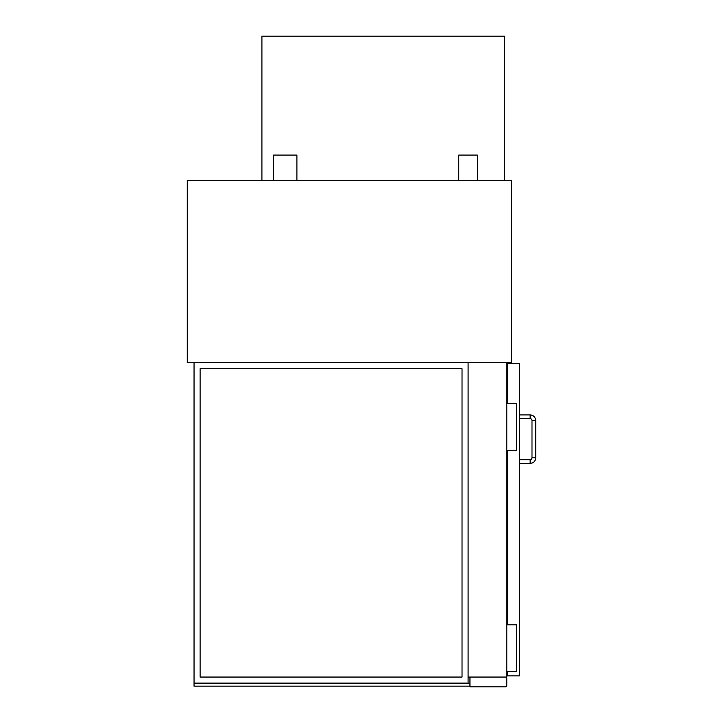 <?xml version="1.0" encoding="UTF-8"?>
<svg xmlns="http://www.w3.org/2000/svg" width="723" height="723" viewBox="0 0 723 723"><rect width="100%" height="100%" fill="white"/><g stroke="black" fill="none" stroke-linecap="round" stroke-linejoin="round"><path stroke-width="1.08" d="M458.753 180.75L458.753 155.093L477.415 155.093L477.415 180.75M273.574 180.75L273.574 155.093L296.9 155.093L296.9 180.75M511.468 362.666L187.284 362.666L187.284 180.75L511.468 180.75L511.468 362.666M505.404 677.053A1.401 1.401 0 0 1 506.796 678.454L506.796 685.449A1.401 1.401 0 0 1 505.404 686.85L469.95 686.85L469.95 677.053M504.464 180.75L504.464 36.15L261.916 36.15L261.916 180.75M507.266 403.714L507.266 363.362L519.394 363.362L519.394 675.888L507.266 675.888L507.266 671.459M507.266 624.808L507.266 450.357M506.796 624.808L516.593 624.808L516.593 671.459L506.796 671.459M506.796 403.714L516.593 403.714L516.593 450.357L506.796 450.357M530.122 414.912C533.52 415.237 535.391 417.108 535.716 420.506L531.992 420.506A1.862 1.862 0 0 0 530.122 418.644L519.394 418.644L530.122 418.644L530.122 414.912L519.394 414.912L530.122 414.912C533.52 415.237 535.391 417.108 535.716 420.506L535.716 457.822L531.992 457.822A1.862 1.862 0 0 1 530.122 459.692L519.394 459.692M531.992 420.506L531.992 457.822A1.862 1.862 0 0 1 530.122 459.692L530.122 463.416L519.394 463.416M200.108 368.73L462.024 368.73L462.024 677.053L200.108 677.053L200.108 368.73M468.088 683.118L468.088 362.666L194.044 362.666L194.044 683.118L468.088 683.118M469.95 683.352L194.044 683.352L194.044 686.154L469.95 686.154M507.266 369.661L506.796 369.661M468.088 677.053L468.088 362.666L506.796 362.666L506.796 677.053L468.088 677.053M535.716 457.822C535.391 461.22 533.52 463.091 530.122 463.416C533.52 463.091 535.391 461.22 535.716 457.822"/></g></svg>
